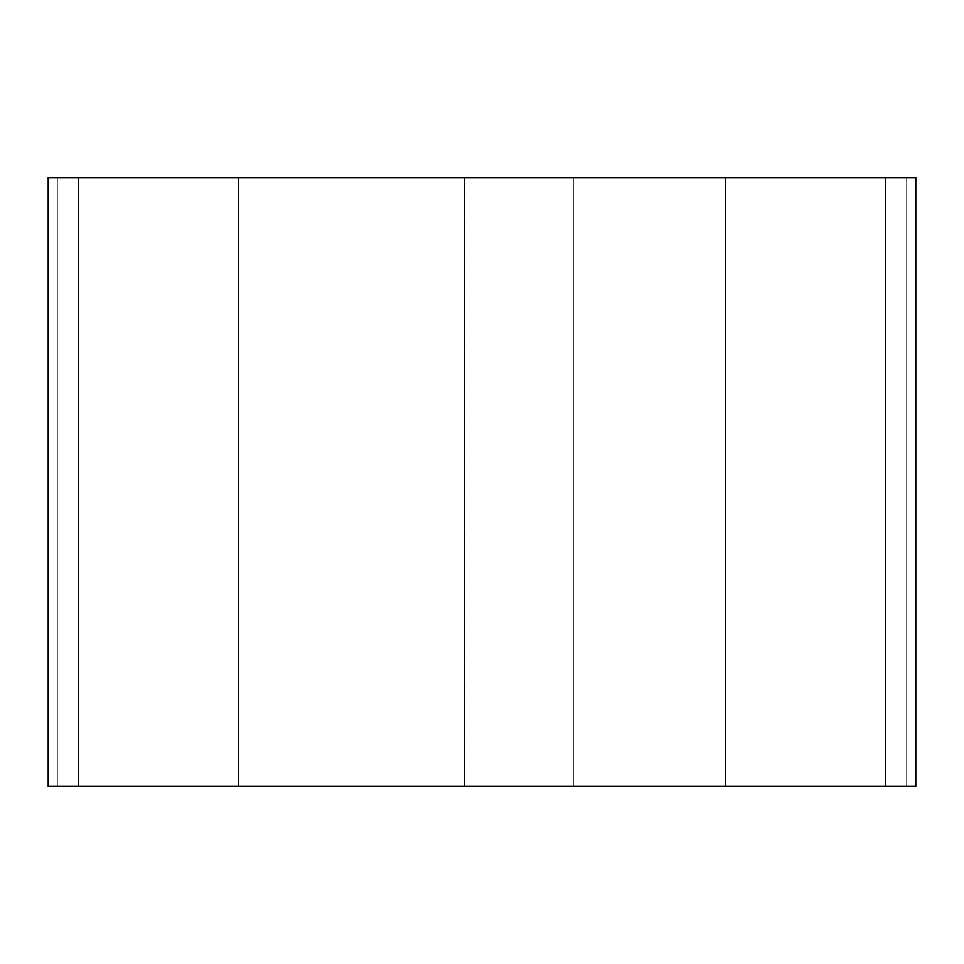 <?xml version="1.0" encoding="UTF-8"?>
<svg xmlns="http://www.w3.org/2000/svg" width="964" height="964" viewBox="0 0 964 964"><rect width="100%" height="100%" fill="white"/><g stroke="black" fill="none" stroke-linecap="round" stroke-linejoin="round"><path stroke-width="0.72" stroke-dasharray="4.82 3.62" d="M48.2 786.419L48.2 177.581L78.638 177.581L78.638 786.419L48.2 786.419L48.2 177.581L78.638 177.581L78.638 786.419L464.6 786.419L464.6 177.581L78.638 177.581L464.6 177.581L464.6 786.419L482 786.419L482 177.581L464.6 177.581L482 177.581L482 786.419L573.327 786.419L573.327 177.581L482 177.581L573.327 177.581L573.327 786.419L573.327 177.581L573.327 786.419L482 786.419L482 177.581L482 786.419L464.6 786.419L464.6 177.581L464.6 786.419L78.638 786.419L78.638 177.581L78.638 786.419L57.334 786.419L57.334 177.581L78.638 177.581L57.334 177.581L57.334 786.419L57.334 177.581L57.334 786.419L78.638 786.419L78.638 177.581L78.638 786.419L885.362 786.419L885.362 177.581L78.638 177.581L885.362 177.581L885.362 786.419L906.666 786.419L906.666 177.581L885.362 177.581L906.666 177.581L906.666 786.419L906.666 177.581L906.666 786.419L885.362 786.419L885.362 177.581L885.362 786.419L482 786.419L482 177.581L482 786.419L482 177.581L482 786.419L885.362 786.419L885.362 177.581L57.334 177.581L915.8 177.581L915.8 786.419L885.362 786.419L885.362 177.581L482 177.581L915.8 177.581L915.8 786.419L464.6 786.419L885.362 786.419L885.362 177.581L78.638 177.581L78.638 786.419L464.6 786.419L57.334 786.419L906.666 786.419L906.666 177.581L885.362 177.581L885.362 786.419L885.362 177.581L906.666 177.581L906.666 786.419L906.666 177.581L906.666 786.419L573.327 786.419L573.327 177.581L885.362 177.581L885.362 786.419L906.666 786.419L57.334 786.419L57.334 177.581L78.638 177.581L57.334 177.581L57.334 786.419L57.334 177.581L57.334 786.419L78.638 786.419L78.638 177.581L78.638 786.419L885.362 786.419L573.327 786.419L573.327 177.581L573.327 786.419L482 786.419L482 177.581L573.327 177.581L573.327 786.419L464.6 786.419L464.6 177.581L482 177.581L482 786.419L78.638 786.419L78.638 177.581L464.6 177.581L464.6 786.419L48.2 786.419M57.334 786.419L70.493 786.419L57.334 786.419M78.638 177.581L906.666 177.581L78.638 177.581M725.543 177.581L725.543 786.419L725.543 177.581L725.543 786.419L238.457 786.419L238.457 177.581L725.543 177.581L238.457 177.581L238.457 786.419L238.457 177.581L238.457 786.419L725.543 786.419L725.543 177.581L238.457 177.581L725.543 177.581M725.543 786.419L238.457 786.419L725.543 786.419"/><path stroke-width="1.45" d="M78.638 786.419L78.638 177.581L48.2 177.581L48.2 786.419L78.638 786.419L78.638 177.581L885.362 177.581L885.362 786.419L915.8 786.419L915.8 177.581L885.362 177.581L885.362 786.419L48.2 786.419L48.2 177.581L915.8 177.581L915.8 786.419L78.638 786.419"/></g></svg>
